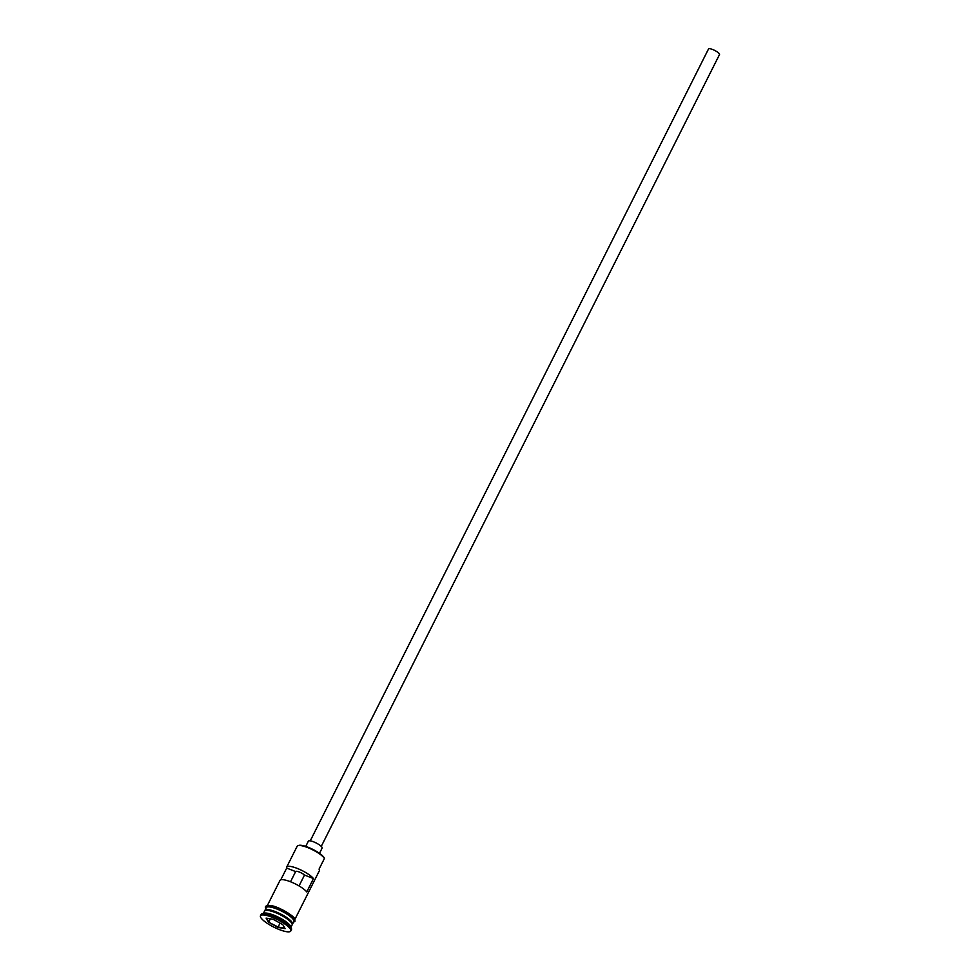 <?xml version="1.0" encoding="UTF-8"?>
<svg xmlns="http://www.w3.org/2000/svg" width="980" height="980" viewBox="0 0 980 980"><rect width="100%" height="100%" fill="white"/><g stroke="black" fill="none" stroke-linecap="round" stroke-linejoin="round"><path stroke-width="1.47" d="M298.055 845.617L298.839 845.385A14.798 3.626 26.7 0 1 312.142 849.048A14.798 3.626 26.7 0 1 324.147 857.708A14.798 3.626 26.7 0 1 324.233 857.867L324.429 858.456A15.411 3.785 -153.3 0 0 311.91 849.44A15.411 3.785 -153.3 0 0 298.055 845.617A15.411 3.785 -153.3 0 0 297.173 846.242L286.699 867.067A15.411 3.785 -153.3 0 0 286.699 868.072L280.795 879.807M310.243 840.852L708.503 49A6.162 1.507 26.7 0 1 713.685 49.943A6.162 1.507 26.7 0 1 719.394 53.888A6.162 1.507 26.7 0 1 719.516 54.537L321.256 846.389M305.723 846.414L308.357 841.171A7.705 1.887 26.7 0 1 314.837 842.347A7.705 1.887 26.7 0 1 321.979 847.271A7.705 1.887 26.7 0 1 322.126 848.092L319.492 853.335M290.962 927.202L292.089 924.973A15.411 3.785 -153.3 0 0 291.795 923.332A15.411 3.785 -153.3 0 0 277.512 913.483A15.411 3.785 -153.3 0 0 264.551 911.118L263.424 913.36M292.187 924.52A15.411 3.785 -153.3 0 0 292.493 924.164A15.411 3.785 -153.3 0 0 292.199 922.523A15.411 3.785 -153.3 0 0 277.916 912.674A15.411 3.785 -153.3 0 0 264.955 910.322A15.411 3.785 -153.3 0 0 264.845 910.763M290.778 931L291.452 929.665A16.954 4.153 -153.3 0 0 291.428 928.477L290.729 926.553A15.411 3.785 -153.3 0 0 290.46 926.002A15.411 3.785 -153.3 0 0 277.94 916.974A15.411 3.785 -153.3 0 0 264.086 913.164L262.125 913.74A16.954 4.153 -153.3 0 0 261.158 914.426L260.484 915.761A16.954 4.153 -153.3 0 0 260.803 917.574A16.954 4.153 -153.3 0 0 276.519 928.403A16.954 4.153 -153.3 0 0 290.778 931A16.954 4.153 -153.3 0 0 290.46 929.199A16.954 4.153 -153.3 0 0 274.743 918.358A16.954 4.153 -153.3 0 0 260.484 915.761M291.428 928.477A16.954 4.153 -153.3 0 0 291.134 927.864A16.954 4.153 -153.3 0 0 277.365 917.942A16.954 4.153 -153.3 0 0 262.125 913.74M267.381 905.483L279.986 880.42A15.411 3.785 26.7 0 1 292.126 882.417A15.411 3.785 26.7 0 1 306.752 891.923L313.465 878.57A15.411 3.785 -153.3 0 0 298.839 869.064A15.411 3.785 -153.3 0 0 286.699 867.067M324.429 858.456L319.051 869.138A15.411 3.785 -153.3 0 1 319.321 869.701A15.411 3.785 -153.3 0 1 319.345 870.779L294.919 919.326M292.493 924.164L293.829 921.494A15.411 3.785 -153.3 0 0 293.547 919.853A15.411 3.785 -153.3 0 0 279.263 910.004A15.411 3.785 -153.3 0 0 266.291 907.652L264.955 910.322M290.533 881.755L295.642 871.588A5.39 1.323 26.7 0 1 295.654 871.575A5.39 1.323 26.7 0 1 299.353 872.041A5.39 1.323 26.7 0 1 304.511 875.054L313.465 878.57M286.699 868.072L295.642 871.588M268.447 922.119L266.095 918.101L273.285 919.363L282.816 924.655L285.168 928.66L277.977 927.399L268.447 922.119L278.038 927.007L284.898 928.207M304.511 875.054L299.047 885.92M279.998 923.087L277.977 927.399M270.345 918.848L268.814 921.886L266.658 918.199M265.629 910.432A15.104 3.7 26.7 0 1 279.141 913.985A15.104 3.7 26.7 0 1 291.66 922.952A15.104 3.7 26.7 0 1 291.991 923.687M292.138 924.128A15.104 3.7 -153.3 0 0 291.795 922.682A15.104 3.7 -153.3 0 0 278.124 913.176A15.104 3.7 -153.3 0 0 265.188 910.579M266.756 907.051A15.57 3.822 26.7 0 1 278.553 908.031A15.57 3.822 26.7 0 1 294.343 918.579M293.596 921.972A15.57 3.822 -153.3 0 0 293.682 919.914A15.57 3.822 -153.3 0 0 278.271 909.526A15.57 3.822 -153.3 0 0 266.058 908.129M266.119 908.962C264.416 906.341 265.947 905.202 270.701 905.545C278.479 906.439 294.147 915.994 294.674 918.848L294.992 921.249L293.412 922.327M319.088 869.064L319.321 869.701"/></g></svg>

